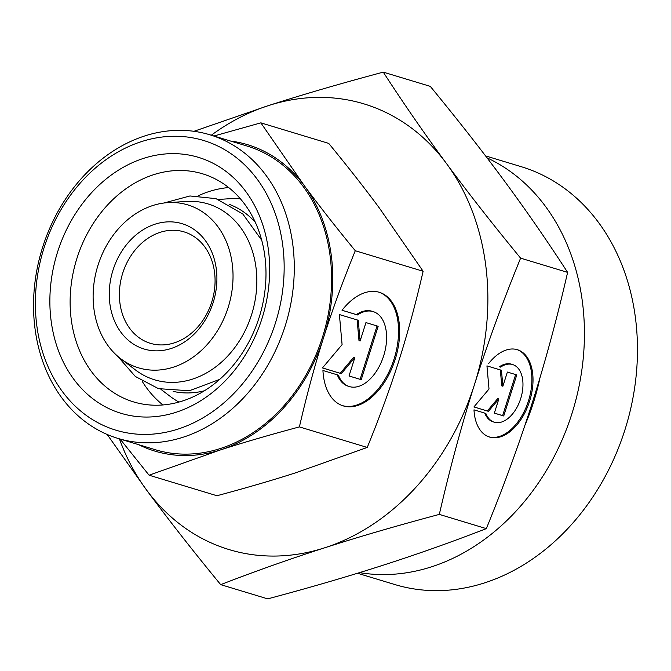 <?xml version="1.0" encoding="UTF-8"?>
<svg xmlns="http://www.w3.org/2000/svg" width="671" height="671" viewBox="0 0 671 671"><rect width="100%" height="100%" fill="white"/><g stroke="black" fill="none" stroke-linecap="round" stroke-linejoin="round"><path stroke-width="1.01" d="M137.354 367.465A85.108 68.408 106.8 0 1 120.663 358.675A85.108 68.408 106.8 0 1 97.605 266.53A85.108 68.408 106.8 0 1 167.893 202.634A85.108 68.408 106.8 0 1 188.811 205.225A85.108 68.408 106.8 0 1 228.14 307.503A85.108 68.408 106.8 0 1 137.354 367.465M167.893 202.634L186.504 201.451A91.91 73.877 106.8 0 1 209.1 204.261A91.91 73.877 106.8 0 1 251.566 314.716A91.91 73.877 106.8 0 1 153.525 379.467A91.91 73.877 106.8 0 1 135.5 369.981L120.663 358.675M119.346 412.782A133.705 107.469 106.8 0 1 57.555 252.103A133.705 107.469 106.8 0 1 200.193 157.903A133.705 107.469 106.8 0 1 261.975 318.582A133.705 107.469 106.8 0 1 119.346 412.782M132.028 401.417A119.153 95.777 106.8 0 1 76.679 259.165A119.153 95.777 106.8 0 1 202.567 173.806A119.153 95.777 106.8 0 1 204.076 174.284A119.153 95.777 106.8 0 1 259.434 316.536A119.153 95.777 106.8 0 1 133.537 401.895A119.153 95.777 106.8 0 1 132.028 401.417M162.91 404.94A119.153 95.777 106.8 0 1 142.177 381.287M198.331 195.747A119.153 95.777 106.8 0 1 228.71 187.561M229.742 204.529A97.79 78.599 106.8 0 1 255.341 222.319M204.353 390.782A97.79 78.599 106.8 0 1 173.185 391.394M230.581 141.053A160.067 128.664 106.8 0 1 249.595 145.313A160.067 128.664 106.8 0 1 304.29 185.649L260.86 122.852L213.915 136.012M120.092 439.06L149.088 475.202L220.465 449.914C243.783 442.407 270.094 434.741 299.4 426.907C306.806 394.774 314.867 365.024 323.565 337.681C332.22 310.321 342.789 281.342 355.286 250.736C335.928 227.192 318.935 205.502 304.29 185.649A160.067 128.664 106.8 0 1 323.565 337.681A160.067 128.664 106.8 0 1 220.465 449.914A160.067 128.664 106.8 0 1 152.795 450.451A160.067 128.664 106.8 0 1 138.679 444.68M383.267 72.132C341.271 83.338 302.998 94.494 268.459 105.59A232.829 187.15 106.8 0 1 366.878 104.802A232.829 187.15 106.8 0 1 446.441 163.481A232.829 187.15 106.8 0 1 474.464 384.609A232.829 187.15 106.8 0 1 324.512 547.855A232.829 187.15 106.8 0 1 226.085 548.643A232.829 187.15 106.8 0 1 146.521 489.964C168.228 519.362 192.946 550.916 220.692 584.642C255.357 571.214 289.964 558.951 324.512 547.855C359.052 536.758 397.324 525.603 439.32 514.397C449.905 468.366 461.623 425.104 474.464 384.609C487.314 344.122 502.696 301.967 520.604 258.15C492.866 224.424 468.14 192.871 446.441 163.481C424.743 134.083 403.682 103.636 383.267 72.132L430.279 86.358C458.016 120.084 482.743 151.638 504.441 181.036C526.139 210.426 547.201 240.872 567.616 272.376C557.031 318.406 545.313 361.677 532.472 402.164C519.622 442.659 504.248 484.814 486.332 528.631C451.658 542.051 417.052 554.313 382.512 565.41C347.964 576.506 309.692 587.662 267.695 598.867L220.692 584.642M114.011 429.591A151.344 121.644 106.8 0 1 44.076 247.716A151.344 121.644 106.8 0 1 205.527 141.095A151.344 121.644 106.8 0 1 275.454 322.969A151.344 121.644 106.8 0 1 114.011 429.591M115.949 437.777A158.616 127.498 106.8 0 1 42.265 248.413A158.616 127.498 106.8 0 1 209.864 134.779A158.616 127.498 106.8 0 1 211.868 135.416A158.616 127.498 106.8 0 1 285.552 324.781A158.616 127.498 106.8 0 1 117.962 438.415A158.616 127.498 106.8 0 1 115.949 437.777M209.864 134.779L247.146 146.068A158.616 127.498 106.8 0 1 249.151 146.697A158.616 127.498 106.8 0 1 322.843 336.07A158.616 127.498 106.8 0 1 155.244 449.696L117.962 438.415M485.544 155.89L521.292 166.71A218.276 175.45 106.8 0 1 524.051 167.574A218.276 175.45 106.8 0 1 625.456 428.173A218.276 175.45 106.8 0 1 394.825 584.542L357.517 573.252M149.625 343.082A58.209 46.785 106.8 0 1 122.583 273.583A58.209 46.785 106.8 0 1 184.089 231.889A58.209 46.785 106.8 0 1 184.827 232.116A58.209 46.785 106.8 0 1 211.868 301.615A58.209 46.785 106.8 0 1 150.363 343.309A58.209 46.785 106.8 0 1 149.625 343.082M143.284 348.761A65.481 52.632 106.8 0 1 113.022 270.061A65.481 52.632 106.8 0 1 182.881 223.929A65.481 52.632 106.8 0 1 213.143 302.629A65.481 52.632 106.8 0 1 143.284 348.761M488.74 436.787A45.838 27.268 108 0 0 518.582 420.952A45.838 27.268 108 0 0 531.835 376.565A45.838 27.268 108 0 0 517.089 349.625M488.681 363.531A45.838 27.268 -72 0 1 517.643 349.792A45.838 27.268 -72 0 1 532.95 376.934A45.838 27.268 -72 0 1 519.429 421.69A45.838 27.268 -72 0 1 489.293 436.98A45.838 27.268 -72 0 1 473.986 409.847L485.854 413.437A30.254 18 108 0 0 494.108 422.16A30.254 18 108 0 0 506.387 419.652A30.254 18 108 0 0 522.675 389.465A30.254 18 108 0 0 512.829 364.621A30.254 18 108 0 0 500.549 367.121L499.434 366.76A30.254 18 -72 0 1 511.713 364.252L512.829 364.621M494.108 422.16L493 421.799A30.254 18 -72 0 1 484.756 413.101M342.277 405.569A59.593 35.446 108 0 0 381.162 385.146A59.593 35.446 108 0 0 398.473 327.331A59.593 35.446 108 0 0 379.132 292.246M342.034 310.279A59.593 35.446 -72 0 1 379.694 292.422A59.593 35.446 -72 0 1 399.58 327.7A59.593 35.446 -72 0 1 382.009 385.875A59.593 35.446 -72 0 1 342.831 405.762A59.593 35.446 -72 0 1 322.936 370.484L338.369 375.156A39.329 23.393 108 0 0 349.096 386.488A39.329 23.393 108 0 0 365.058 383.233A39.329 23.393 108 0 0 386.228 343.988A39.329 23.393 108 0 0 373.428 311.688A39.329 23.393 108 0 0 357.467 314.951L342.034 310.279M349.096 386.488L347.989 386.127A39.329 23.393 -72 0 1 337.27 374.821M365.947 322.592L378.167 326.291L361.224 379.677L349.012 375.978L354.858 357.559L341.304 373.646L322.457 367.943L342.093 344.626L339.392 314.556L358.247 320.26L360.109 341.011L365.947 322.592M360.109 341.011L358.993 340.65L357.131 319.924M322.474 367.926L340.197 373.286L353.743 357.198L354.858 357.559M341.304 373.646L340.197 373.286M349.021 375.961L360.117 379.316L377.043 325.947M361.224 379.677L360.117 379.316M342.051 310.262L356.351 314.59A39.329 23.393 -72 0 1 372.313 311.327L373.428 311.688M357.467 314.951L356.351 314.59M507.368 372.061L516.771 374.904L503.736 415.978L494.342 413.135L498.838 398.96L488.421 411.34L473.919 406.953L489.016 389.012L486.945 365.88L501.447 370.266L502.881 386.236L507.368 372.061M502.881 386.236L501.765 385.875L500.331 369.931M473.936 406.928L487.305 410.979L497.731 398.599L498.838 398.96M488.421 411.34L487.305 410.979M494.351 413.11L502.629 415.617L515.647 374.569M503.736 415.978L502.629 415.617M500.549 367.121L499.434 366.76M487.037 157.836A218.276 175.45 106.8 0 1 572.598 411.516A218.276 175.45 106.8 0 1 359.53 572.631M539.979 377.748A196.452 157.903 106.8 0 1 525.007 425.037M211.306 135.223A232.829 187.15 106.8 0 1 268.459 105.59L193.927 131.315M107.175 434.473L146.521 489.964A232.829 187.15 106.8 0 1 119.404 438.851M520.604 258.15L567.616 272.376M439.32 514.397L486.332 528.631M260.86 122.852L328.706 143.384C348.056 166.928 365.058 188.618 379.694 208.471L423.124 271.269C415.718 303.409 407.658 333.151 398.96 360.503C390.304 387.863 379.736 416.842 367.238 447.448L295.869 472.736C272.552 480.235 246.24 487.901 216.934 495.735L149.088 475.202M423.124 271.269L355.286 250.736M367.238 447.448L299.4 426.907M178.922 402.055A107.687 86.559 106.8 0 1 169.897 396.175L160.939 389.356M218.419 199.438L229.658 198.725A107.687 86.559 106.8 0 1 240.428 198.842M261.74 240.26L242.818 214.015L215.97 198.641L189.952 195.966L163.85 203.028M219.627 379.409L189.331 390.757L158.457 388.652L135.324 376.456L117.517 356.108"/></g></svg>
